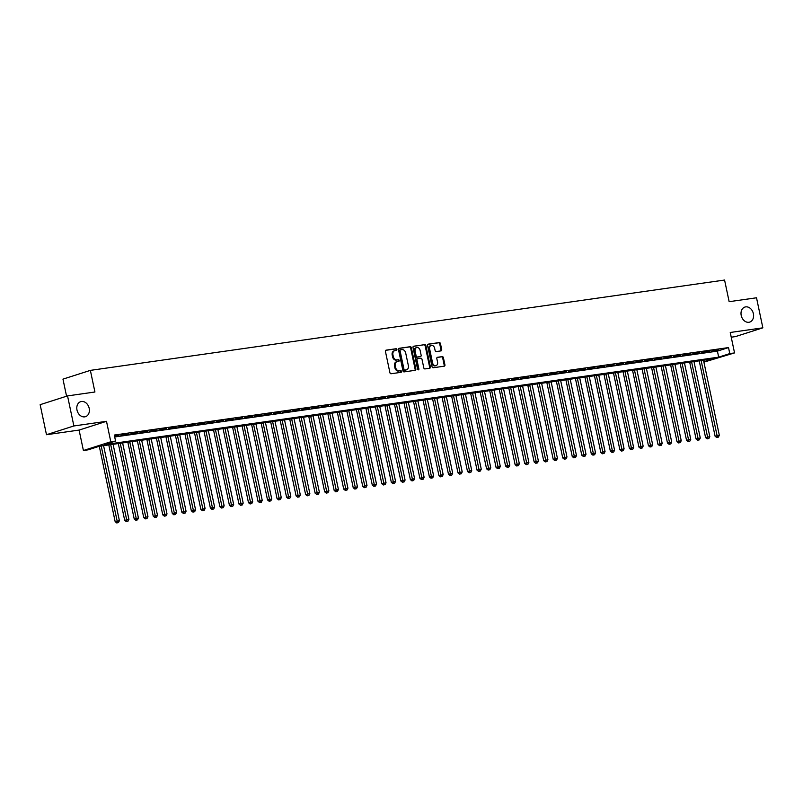 <?xml version="1.0" encoding="UTF-8"?>
<svg xmlns="http://www.w3.org/2000/svg" width="803" height="803" viewBox="0 0 803 803"><rect width="100%" height="100%" fill="white"/><g stroke="black" fill="none" stroke-linecap="round" stroke-linejoin="round"><path stroke-width="1.2" d="M396.893 349.466A0.843 0.652 72.3 0 0 396.06 348.733L386.133 350.148A1.215 0.944 72.3 0 0 385.44 351.463L389.917 372.692A1.215 0.944 72.3 0 0 391.101 373.746L401.038 372.331A0.843 0.652 72.3 0 0 400.687 370.675L399.402 370.856A3.874 3.001 72.3 0 1 395.618 367.513L395.237 365.736A3.874 3.001 72.3 0 1 397.053 361.631A3.874 3.001 72.3 0 1 397.435 361.541L398.72 361.36A0.843 0.652 72.3 0 0 398.368 359.704L397.084 359.885A3.874 3.001 72.3 0 1 393.299 356.532L392.928 354.765A3.874 3.001 72.3 0 1 394.745 350.65A3.874 3.001 72.3 0 1 395.126 350.57L396.411 350.379A0.843 0.652 72.3 0 0 396.893 349.466M395.989 350.439A0.843 0.652 72.3 0 0 395.317 348.964L385.731 350.329M400.617 372.391A0.843 0.652 72.3 0 0 399.944 370.916L399.402 370.856M398.308 361.41A0.843 0.652 72.3 0 0 397.636 359.945L397.084 359.885M741.209 315.438A7.889 6.123 72.3 0 0 749.711 322.093A7.889 6.123 72.3 0 0 753.395 313.712A7.889 6.123 72.3 0 0 744.903 307.057A7.889 6.123 72.3 0 0 741.209 315.438M76.998 410.042A7.889 6.123 72.3 0 0 85.489 416.687A7.889 6.123 72.3 0 0 89.183 408.305A7.889 6.123 72.3 0 0 80.691 401.661A7.889 6.123 72.3 0 0 76.998 410.042M441.018 350.891A1.215 0.944 72.3 0 0 441.71 349.586L440.456 343.624A1.215 0.944 72.3 0 0 439.271 342.58L428.24 344.146A1.215 0.944 72.3 0 0 427.557 345.461L432.024 366.7A1.215 0.944 72.3 0 0 433.208 367.744L444.24 366.178A1.215 0.944 72.3 0 0 444.932 364.863L443.407 357.666A1.215 0.944 72.3 0 0 442.232 356.622L437.505 357.285A1.215 0.944 72.3 0 0 436.822 358.6L437.575 362.173A3.232 2.509 72.3 0 1 436.059 365.606A3.232 2.509 72.3 0 1 432.576 362.886L429.625 348.904A3.232 2.509 72.3 0 1 431.141 345.461A3.232 2.509 72.3 0 1 434.624 348.191L435.116 350.52A1.215 0.944 72.3 0 0 436.3 351.563L441.018 350.891M114.699 436.973L717.41 351.132L728.512 347.579L729.776 353.591L734.544 352.918L703.91 362.133M67.542 395.909L73.876 425.961L46.484 434.714L40.15 404.672L67.542 395.909L94.925 392.005L90.368 370.374L724.577 280.046L729.144 301.687L756.516 297.783L762.85 327.835L730.238 332.482L734.544 352.918M46.484 434.714L79.095 430.077L106.498 421.314L73.876 425.961M106.498 421.314L110.794 441.75L115.562 441.068L104.45 444.621L718.675 357.144L729.776 353.591M728.512 347.579L114.297 435.055L115.562 441.068M411.387 347.769A1.215 0.944 72.3 0 0 410.203 346.715L399.171 348.291A1.215 0.944 72.3 0 0 398.479 349.606L402.955 370.835A1.215 0.944 72.3 0 0 404.14 371.889L415.171 370.313A1.215 0.944 72.3 0 0 415.854 368.999L411.387 347.769L410.644 348A1.215 0.944 72.3 0 0 409.46 346.956L398.77 348.472M413.706 346.213L424.737 344.648A1.215 0.944 72.3 0 1 425.921 345.691L430.388 366.931A1.215 0.944 72.3 0 1 429.705 368.246L424.988 368.918A1.215 0.944 72.3 0 1 423.803 367.874L421.987 359.252A1.215 0.944 72.3 0 0 420.802 358.208L417.67 358.66A1.215 0.944 72.3 0 0 416.988 359.965L418.875 368.938A0.843 0.652 72.3 0 1 417.57 369.119L413.013 347.528A1.215 0.944 72.3 0 1 413.706 346.213L413.475 346.294M731.232 337.2L735.458 336.598L762.85 327.835M114.558 436.3L118.924 435.346L114.488 435.979M128.45 433.991L120.882 435.397L128.45 433.991M137.965 432.636L130.407 434.042L137.965 432.636M147.491 431.281L139.933 432.687L147.491 431.281M157.017 429.926L149.448 431.331L157.017 429.926M166.542 428.571L158.974 429.976L166.542 428.571M176.058 427.216L168.5 428.621L176.058 427.216M185.583 425.861L178.015 427.266L185.583 425.861M195.109 424.496L187.541 425.911L195.109 424.496M204.635 423.141L197.066 424.546L204.635 423.141M214.15 421.786L206.592 423.191L214.15 421.786M223.676 420.431L216.107 421.836L223.676 420.431M233.201 419.076L225.633 420.481L233.201 419.076M242.717 417.721L235.159 419.126L242.717 417.721M252.242 416.366L244.674 417.771L252.242 416.366M261.768 415.01L254.2 416.416L261.768 415.01M271.294 413.655L263.725 415.061L271.294 413.655M280.809 412.29L273.251 413.706L280.809 412.29M290.335 410.935L282.766 412.34L290.335 410.935M299.86 409.58L292.292 410.985L299.86 409.58M309.376 408.225L301.818 409.63L309.376 408.225M318.901 406.87L311.343 408.275L318.901 406.87M328.427 405.515L320.859 406.92L328.427 405.515M337.953 404.16L330.384 405.565L337.953 404.16M347.468 402.805L339.91 404.21L347.468 402.805M356.994 401.45L349.425 402.855L356.994 401.45M366.519 400.085L358.951 401.49L366.519 400.085M376.035 398.73L368.477 400.135L376.035 398.73M385.56 397.375L378.002 398.78L385.56 397.375M395.086 396.02L387.518 397.425L395.086 396.02M404.612 394.664L397.043 396.07L404.612 394.664M414.127 393.309L406.569 394.715L414.127 393.309M423.653 391.954L416.084 393.36L423.653 391.954M433.178 390.599L425.61 392.005L433.178 390.599M442.704 389.244L435.136 390.649L442.704 389.244M452.219 387.879L444.661 389.284L452.219 387.879M461.745 386.524L454.177 387.929L461.745 386.524M471.271 385.169L463.702 386.574L471.271 385.169M480.786 383.814L473.228 385.219L480.786 383.814M490.312 382.459L482.744 383.864L490.312 382.459M499.837 381.104L492.269 382.509L499.837 381.104M509.363 379.749L501.795 381.154L509.363 379.749M518.879 378.394L511.32 379.799L518.879 378.394M528.404 377.039L520.836 378.444L528.404 377.039M537.93 375.674L530.361 377.079L537.93 375.674M547.445 374.318L539.887 375.724L547.445 374.318M556.971 372.963L549.413 374.369L556.971 372.963M566.496 371.608L558.928 373.014L566.496 371.608M576.022 370.253L568.454 371.659L576.022 370.253M585.538 368.898L577.979 370.303L585.538 368.898M595.063 367.543L587.495 368.948L595.063 367.543M604.589 366.188L597.02 367.593L604.589 366.188M614.104 364.833L606.546 366.238L614.104 364.833M623.63 363.468L616.072 364.873L623.63 363.468M633.155 362.113L625.587 363.518L633.155 362.113M642.681 360.758L635.113 362.163L642.681 360.758M652.197 359.403L644.638 360.808L652.197 359.403M661.722 358.048L654.154 359.453L661.722 358.048M671.248 356.693L663.679 358.098L671.248 356.693M680.773 355.338L673.205 356.743L680.773 355.338M690.289 353.982L682.731 355.388L690.289 353.982M699.814 352.627L692.246 354.033L699.814 352.627M709.34 351.262L701.772 352.668L709.34 351.262M711.297 351.312L718.856 349.907L711.297 351.312M90.368 370.374L62.965 379.136L66.569 396.22M703.86 361.882L713.486 358.8L99.271 446.277L88.169 449.831L83.402 450.503L110.794 441.75M79.095 430.077L83.402 450.503M717.41 351.132L718.675 357.144M394.745 350.65L394.002 350.891A3.874 3.001 72.3 0 0 392.185 355.006L392.928 354.765M396.351 360.125A3.874 3.001 72.3 0 1 392.557 356.773L392.185 355.006M397.053 361.631L396.311 361.862A3.874 3.001 72.3 0 0 394.504 365.977L395.237 365.736M398.659 371.096A3.874 3.001 72.3 0 1 394.875 367.744L394.504 365.977M414.83 370.364A1.215 0.944 72.3 0 0 415.121 369.239L410.644 348M400.546 349.797A0.843 0.652 72.3 0 0 400.065 350.71L403.989 369.35A0.843 0.652 72.3 0 0 404.822 370.083L406.177 369.892A3.874 3.001 72.3 0 0 406.559 369.802A3.874 3.001 72.3 0 0 408.376 365.696L405.686 352.949A3.874 3.001 72.3 0 0 401.901 349.596L400.546 349.797M400.386 349.847L399.804 350.028A0.843 0.652 72.3 0 0 399.322 350.951L400.065 350.71M406.559 369.802L405.816 370.042A3.874 3.001 72.3 0 1 405.435 370.133L404.08 370.324A0.843 0.652 72.3 0 1 403.257 369.591L399.322 350.951M413.304 346.404L424.737 344.648M429.364 368.296A1.215 0.944 72.3 0 0 429.655 367.172L425.178 345.932A1.215 0.944 72.3 0 0 423.994 344.889M417.44 358.73L416.928 358.891A1.215 0.944 72.3 0 0 416.245 360.206L418.132 369.169L418.875 368.938M418.062 369.802A0.843 0.652 72.3 0 0 418.132 369.169M420.099 350.319A3.232 2.509 72.3 0 0 416.616 347.589A3.232 2.509 72.3 0 0 415.101 351.031L416.145 355.96A1.215 0.944 72.3 0 0 417.329 357.004L420.461 356.562A1.215 0.944 72.3 0 0 421.143 355.247L420.099 350.319M416.616 347.589L415.874 347.829A3.232 2.509 72.3 0 0 414.358 351.272L415.101 351.031M419.949 356.723A1.215 0.944 72.3 0 1 419.718 356.793L416.586 357.245A1.215 0.944 72.3 0 1 415.402 356.191L414.358 351.272M431.141 345.461L430.398 345.702A3.232 2.509 72.3 0 0 428.882 349.144L429.625 348.904M436.059 365.606L435.316 365.847A3.232 2.509 72.3 0 1 431.833 363.117L428.882 349.144M443.898 366.218A1.215 0.944 72.3 0 0 444.189 365.094L442.674 357.897A1.215 0.944 72.3 0 0 441.489 356.853L437.113 357.476M440.676 350.941A1.215 0.944 72.3 0 0 440.967 349.817L439.713 343.865A1.215 0.944 72.3 0 0 438.528 342.811L427.838 344.336M99.281 446.277L115.16 521.669L119.396 520.735L103.577 445.665M101.198 446.006L117.499 522.713L116.766 522.954L118.453 522.572L117.499 522.713M119.396 520.735L118.453 522.572M116.766 522.954L115.16 521.669M108.796 444.922L124.686 520.314L128.922 519.38L113.103 444.31M110.714 444.651L127.025 521.358L126.282 521.589L127.978 521.217L127.025 521.358M128.922 519.38L127.978 521.217M126.282 521.589L124.686 520.314M118.322 443.567L134.211 518.949L138.437 518.025L122.618 442.955M120.239 443.286L136.55 520.003L135.807 520.234L137.504 519.862L136.55 520.003M138.437 518.025L137.504 519.862M135.807 520.234L134.211 518.949M127.848 442.202L143.737 517.594L147.963 516.67L132.144 441.6M129.765 441.931L146.076 518.648L145.333 518.879L147.019 518.507L146.076 518.648M147.963 516.67L147.019 518.507M145.333 518.879L143.737 517.594M137.363 440.847L153.253 516.239L157.488 515.305L141.669 440.235M139.29 440.576L155.591 517.293L154.859 517.523L156.545 517.152L155.591 517.293M157.488 515.305L156.545 517.152M154.859 517.523L153.253 516.239M146.889 439.492L162.778 514.884L167.014 513.95L151.185 438.88M148.806 439.221L165.117 515.928L164.374 516.168L166.07 515.797L165.117 515.928M167.014 513.95L166.07 515.797M164.374 516.168L162.778 514.884M156.414 438.137L172.304 513.529L176.53 512.595L160.71 437.525M158.332 437.866L174.642 514.572L173.9 514.813L175.596 514.442L174.642 514.572M176.53 512.595L175.596 514.442M173.9 514.813L172.304 513.529M165.94 436.782L181.819 512.173L186.055 511.24L170.236 436.17M167.857 436.511L184.158 513.217L183.425 513.458L185.112 513.087L184.158 513.217M186.055 511.24L185.112 513.087M183.425 513.458L181.819 512.173M175.456 435.427L191.345 510.818L195.581 509.885L179.762 434.814M177.373 435.156L193.684 511.862L192.941 512.103L194.637 511.732L193.684 511.862M195.581 509.885L194.637 511.732M192.941 512.103L191.345 510.818M184.981 434.072L200.87 509.463L205.096 508.53L189.277 433.459M186.898 433.801L203.209 510.507L202.466 510.748L204.163 510.367L203.209 510.507M205.096 508.53L204.163 510.367M202.466 510.748L200.87 509.463M194.507 432.717L210.396 508.108L214.622 507.175L198.803 432.104M196.424 432.436L212.735 509.152L211.992 509.383L213.678 509.012L212.735 509.152M214.622 507.175L213.678 509.012M211.992 509.383L210.396 508.108M204.022 431.362L219.912 506.743L224.147 505.82L208.328 430.749M205.949 431.081L222.25 507.797L221.518 508.028L223.204 507.657L222.25 507.797M224.147 505.82L223.204 507.657M221.518 508.028L219.912 506.743M213.548 429.996L229.437 505.388L233.673 504.465L217.844 429.384M215.465 429.725L231.776 506.442L231.033 506.673L232.729 506.302L231.776 506.442M233.673 504.465L232.729 506.302M231.033 506.673L229.437 505.388M223.073 428.641L238.963 504.033L243.189 503.1L227.369 428.029M224.991 428.37L241.301 505.077L240.559 505.318L242.255 504.946L241.301 505.077M243.189 503.1L242.255 504.946M240.559 505.318L238.963 504.033M232.599 427.286L248.478 502.678L252.714 501.745L236.895 426.674M234.516 427.015L250.817 503.722L250.084 503.963L251.771 503.591L250.817 503.722M252.714 501.745L251.771 503.591M250.084 503.963L248.478 502.678M242.115 425.931L258.004 501.323L262.24 500.389L246.421 425.319M244.032 425.66L260.343 502.367L259.6 502.608L261.296 502.236L260.343 502.367M262.24 500.389L261.296 502.236M259.6 502.608L258.004 501.323M251.64 424.576L267.529 499.968L271.755 499.034L255.936 423.964M253.557 424.305L269.868 501.012L269.125 501.253L270.822 500.881L269.868 501.012M271.755 499.034L270.822 500.881M269.125 501.253L267.529 499.968M261.166 423.221L277.055 498.613L281.281 497.679L265.462 422.609M263.083 422.95L279.394 499.657L278.651 499.898L280.347 499.526L279.394 499.657M281.281 497.679L280.347 499.526M278.651 499.898L277.055 498.613M270.691 421.866L286.571 497.258L290.806 496.324L274.987 421.254M272.608 421.595L288.909 498.302L288.177 498.543L289.863 498.161L288.909 498.302M290.806 496.324L289.863 498.161M288.177 498.543L286.571 497.258M280.207 420.511L296.096 495.903L300.332 494.969L284.513 419.899M282.124 420.23L298.435 496.947L297.692 497.177L299.389 496.806L298.435 496.947M300.332 494.969L299.389 496.806M297.692 497.177L296.096 495.903M289.732 419.156L305.622 494.538L309.848 493.614L294.028 418.544M291.65 418.875L307.961 495.592L307.218 495.822L308.914 495.451L307.961 495.592M309.848 493.614L308.914 495.451M307.218 495.822L305.622 494.538M299.258 417.791L315.137 493.183L319.373 492.259L303.554 417.179M301.175 417.52L317.486 494.236L316.743 494.467L318.43 494.096L317.486 494.236M319.373 492.259L318.43 494.096M316.743 494.467L315.137 493.183M308.774 416.436L324.663 491.827L328.899 490.894L313.08 415.824M310.701 416.165L327.002 492.871L326.259 493.112L327.955 492.741L327.002 492.871M328.899 490.894L327.955 492.741M326.259 493.112L324.663 491.827M318.299 415.081L334.189 490.472L338.424 489.539L322.595 414.468M320.216 414.81L336.527 491.516L335.784 491.757L337.481 491.386L336.527 491.516M338.424 489.539L337.481 491.386M335.784 491.757L334.189 490.472M327.825 413.726L343.714 489.117L347.94 488.184L332.121 413.113M329.742 413.455L346.053 490.161L345.31 490.402L347.006 490.031L346.053 490.161M347.94 488.184L347.006 490.031M345.31 490.402L343.714 489.117M337.35 412.371L353.23 487.762L357.465 486.829L341.646 411.758M339.267 412.1L355.568 488.806L354.836 489.047L356.522 488.676L355.568 488.806M357.465 486.829L356.522 488.676M354.836 489.047L353.23 487.762M346.866 411.016L362.755 486.407L366.991 485.474L351.172 410.403M348.783 410.745L365.094 487.451L364.351 487.692L366.048 487.321L365.094 487.451M366.991 485.474L366.048 487.321M364.351 487.692L362.755 486.407M356.391 409.66L372.281 485.052L376.507 484.119L360.688 409.048M358.309 409.389L374.62 486.096L373.877 486.337L375.573 485.956L374.62 486.096M376.507 484.119L375.573 485.956M373.877 486.337L372.281 485.052M365.917 408.305L381.806 483.697L386.032 482.764L370.213 407.693M367.834 408.024L384.145 484.741L383.402 484.972L385.089 484.6L384.145 484.741M386.032 482.764L385.089 484.6M383.402 484.972L381.806 483.697M375.433 406.95L391.322 482.332L395.558 481.409L379.739 406.338M377.36 406.669L393.661 483.386L392.928 483.617L394.614 483.245L393.661 483.386M395.558 481.409L394.614 483.245M392.928 483.617L391.322 482.332M384.958 405.585L400.848 480.977L405.083 480.053L389.254 404.973M386.875 405.314L403.186 482.031L402.444 482.262L404.14 481.89L403.186 482.031M405.083 480.053L404.14 481.89M402.444 482.262L400.848 480.977M394.484 404.23L410.373 479.622L414.599 478.688L398.78 403.618M396.401 403.959L412.712 480.666L411.969 480.907L413.665 480.535L412.712 480.666M414.599 478.688L413.665 480.535M411.969 480.907L410.373 479.622M404.009 402.875L419.889 478.267L424.125 477.333L408.305 402.263M405.927 402.604L422.227 479.311L421.495 479.552L423.181 479.18L422.227 479.311M424.125 477.333L423.181 479.18M421.495 479.552L419.889 478.267M413.525 401.52L429.414 476.912L433.65 475.978L417.831 400.908M415.442 401.249L431.753 477.956L431.01 478.197L432.707 477.825L431.753 477.956M433.65 475.978L432.707 477.825M431.01 478.197L429.414 476.912M423.051 400.165L438.94 475.557L443.166 474.623L427.347 399.553M424.968 399.894L441.279 476.601L440.536 476.841L442.232 476.47L441.279 476.601M443.166 474.623L442.232 476.47M440.536 476.841L438.94 475.557M432.576 398.81L448.465 474.202L452.691 473.268L436.872 398.198M434.493 398.539L450.804 475.246L450.061 475.486L451.748 475.115L450.804 475.246M452.691 473.268L451.748 475.115M450.061 475.486L448.465 474.202M442.092 397.455L457.981 472.847L462.217 471.913L446.398 396.843M444.019 397.184L460.32 473.89L459.587 474.121L461.273 473.75L460.32 473.89M462.217 471.913L461.273 473.75M459.587 474.121L457.981 472.847M451.617 396.1L467.507 471.491L471.742 470.558L455.913 395.488M453.534 395.819L469.845 472.535L469.103 472.766L470.799 472.395L469.845 472.535M471.742 470.558L470.799 472.395M469.103 472.766L467.507 471.491M461.143 394.745L477.032 470.126L481.258 469.203L465.439 394.132M463.06 394.464L479.371 471.18L478.628 471.411L480.324 471.04L479.371 471.18M481.258 469.203L480.324 471.04M478.628 471.411L477.032 470.126M470.668 393.38L486.548 468.771L490.784 467.848L474.964 392.767M472.586 393.109L488.886 469.825L488.154 470.056L489.84 469.685L488.886 469.825M490.784 467.848L489.84 469.685M488.154 470.056L486.548 468.771M480.184 392.025L496.073 467.416L500.309 466.483L484.49 391.412M482.101 391.754L498.412 468.46L497.669 468.701L499.366 468.33L498.412 468.46M500.309 466.483L499.366 468.33M497.669 468.701L496.073 467.416M489.71 390.67L505.599 466.061L509.825 465.128L494.006 390.057M491.627 390.399L507.938 467.105L507.195 467.346L508.891 466.975L507.938 467.105M509.825 465.128L508.891 466.975M507.195 467.346L505.599 466.061M499.235 389.314L515.125 464.706L519.35 463.773L503.531 388.702M501.152 389.043L517.463 465.75L516.72 465.991L518.417 465.62L517.463 465.75M519.35 463.773L518.417 465.62M516.72 465.991L515.125 464.706M508.761 387.959L524.64 463.351L528.876 462.418L513.057 387.347M510.678 387.688L526.979 464.395L526.246 464.636L527.932 464.264L526.979 464.395M528.876 462.418L527.932 464.264M526.246 464.636L524.64 463.351M518.276 386.604L534.166 461.996L538.401 461.063L522.582 385.992M520.193 386.333L536.504 463.04L535.762 463.281L537.458 462.899L536.504 463.04M538.401 461.063L537.458 462.899M535.762 463.281L534.166 461.996M527.802 385.249L543.691 460.641L547.917 459.707L532.098 384.637M529.719 384.978L546.03 461.685L545.287 461.916L546.984 461.544L546.03 461.685M547.917 459.707L546.984 461.544M545.287 461.916L543.691 460.641M537.327 383.894L553.207 459.286L557.443 458.352L541.624 383.282M539.245 383.613L555.556 460.33L554.813 460.561L556.499 460.189L555.556 460.33M557.443 458.352L556.499 460.189M554.813 460.561L553.207 459.286M546.843 382.539L562.732 457.921L566.968 456.997L551.149 381.927M548.77 382.258L565.071 458.975L564.328 459.206L566.025 458.834L565.071 458.975M566.968 456.997L566.025 458.834M564.328 459.206L562.732 457.921M556.369 381.174L572.258 456.566L576.484 455.642L560.665 380.562M558.286 380.903L574.597 457.62L573.854 457.851L575.55 457.479L574.597 457.62M576.484 455.642L575.55 457.479M573.854 457.851L572.258 456.566M565.894 379.819L581.784 455.211L586.009 454.277L570.19 379.207M567.811 379.548L584.122 456.255L583.38 456.495L585.076 456.124L584.122 456.255M586.009 454.277L585.076 456.124M583.38 456.495L581.784 455.211M575.42 378.464L591.299 453.856L595.535 452.922L579.716 377.852M577.337 378.193L593.638 454.899L592.905 455.14L594.591 454.769L593.638 454.899M595.535 452.922L594.591 454.769M592.905 455.14L591.299 453.856M584.935 377.109L600.825 452.501L605.06 451.567L589.241 376.497M586.852 376.838L603.163 453.544L602.421 453.785L604.117 453.414L603.163 453.544M605.06 451.567L604.117 453.414M602.421 453.785L600.825 452.501M594.461 375.754L610.35 451.145L614.576 450.212L598.757 375.142M596.378 375.483L612.689 452.189L611.946 452.43L613.643 452.059L612.689 452.189M614.576 450.212L613.643 452.059M611.946 452.43L610.35 451.145M603.986 374.399L619.876 449.79L624.102 448.857L608.283 373.786M605.904 374.128L622.215 450.834L621.472 451.075L623.158 450.694L622.215 450.834M624.102 448.857L623.158 450.694M621.472 451.075L619.876 449.79M613.502 373.044L629.391 448.435L633.627 447.502L617.808 372.431M615.429 372.773L631.73 449.479L630.997 449.71L632.684 449.339L631.73 449.479M633.627 447.502L632.684 449.339M630.997 449.71L629.391 448.435M623.028 371.689L638.917 447.08L643.153 446.147L627.324 371.076M624.945 371.408L641.256 448.124L640.513 448.355L642.209 447.984L641.256 448.124M643.153 446.147L642.209 447.984M640.513 448.355L638.917 447.08M632.553 370.334L648.443 445.715L652.668 444.792L636.849 369.721M634.47 370.053L650.781 446.769L650.039 447L651.735 446.629L650.781 446.769M652.668 444.792L651.735 446.629M650.039 447L648.443 445.715M642.079 368.968L657.958 444.36L662.194 443.437L646.375 368.356M643.996 368.697L660.297 445.414L659.564 445.645L661.25 445.274L660.297 445.414M662.194 443.437L661.25 445.274M659.564 445.645L657.958 444.36M651.594 367.613L667.484 443.005L671.72 442.072L655.9 367.001M653.512 367.342L669.822 444.049L669.08 444.29L670.776 443.918L669.822 444.049M671.72 442.072L670.776 443.918M669.08 444.29L667.484 443.005M661.12 366.258L677.009 441.65L681.235 440.717L665.416 365.646M663.037 365.987L679.348 442.694L678.605 442.935L680.302 442.563L679.348 442.694M681.235 440.717L680.302 442.563M678.605 442.935L677.009 441.65M670.646 364.903L686.535 440.295L690.761 439.361L674.942 364.291M672.563 364.632L688.874 441.339L688.131 441.58L689.817 441.208L688.874 441.339M690.761 439.361L689.817 441.208M688.131 441.58L686.535 440.295M680.161 363.548L696.05 438.94L700.286 438.006L684.467 362.936M682.088 363.277L698.389 439.984L697.656 440.225L699.343 439.853L698.389 439.984M700.286 438.006L699.343 439.853M697.656 440.225L696.05 438.94M689.687 362.193L705.576 437.585L709.812 436.651L693.983 361.581M691.604 361.922L707.915 438.629L707.172 438.87L708.868 438.488L707.915 438.629M709.812 436.651L708.868 438.488M707.172 438.87L705.576 437.585M699.212 360.838L715.102 436.23L719.327 435.296L703.508 360.226M701.129 360.567L717.44 437.274L716.698 437.505L718.394 437.133L717.44 437.274M719.327 435.296L718.394 437.133M716.698 437.505L715.102 436.23M395.317 348.964L396.06 348.733M399.944 370.916L400.687 370.675M397.636 359.945L398.368 359.704M392.557 356.773L393.299 356.532M394.875 367.744L395.618 367.513M415.121 369.239L415.854 368.999M409.46 346.956L410.203 346.715M403.257 369.591L403.989 369.35M404.08 370.324L404.822 370.083M405.435 370.133L406.177 369.892M425.178 345.932L425.921 345.691M429.655 367.172L430.388 366.931M416.245 360.206L416.988 359.965M415.402 356.191L416.145 355.96M416.586 357.245L417.329 357.004M419.718 356.793L420.461 356.562M431.833 363.117L432.576 362.886M441.489 356.853L442.232 356.622M442.674 357.897L443.407 357.666M444.189 365.094L444.932 364.863M438.528 342.811L439.271 342.58M439.713 343.865L440.456 343.624M440.967 349.817L441.71 349.586M399.723 350.048L400.466 349.817M416.817 358.921L417.55 358.68M419.839 356.763L420.571 356.532"/></g></svg>
